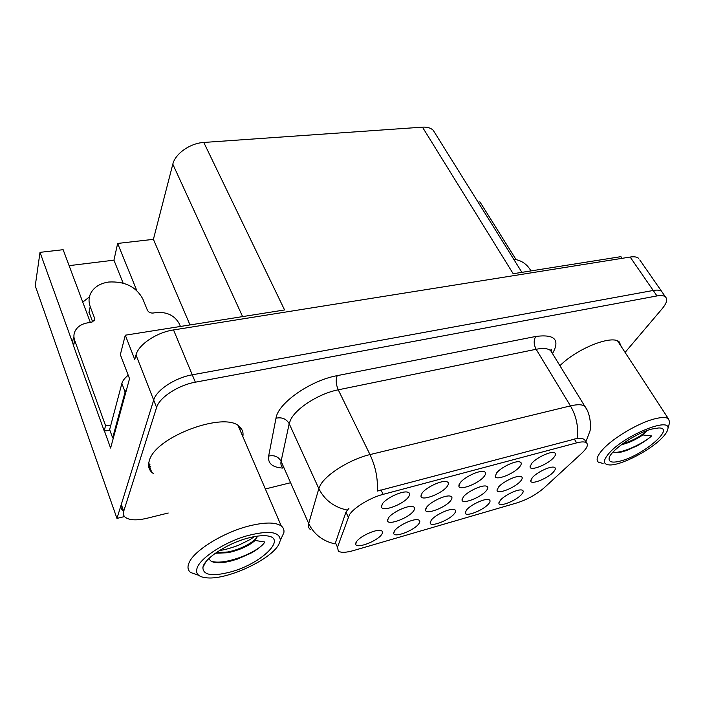 <?xml version="1.0" encoding="UTF-8"?>
<svg xmlns="http://www.w3.org/2000/svg" width="705" height="705" viewBox="0 0 705 705"><rect width="100%" height="100%" fill="white"/><g stroke="black" fill="none" stroke-linecap="round" stroke-linejoin="round"><path stroke-width="1.06" d="M498.409 487.199L497.06 490.477C497.704 494.672 515.522 487.481 520.713 480.969C522.74 478.501 522.731 477.003 520.687 476.465C516.413 475.249 502.489 481.956 498.409 487.199M356.466 541.731L355.717 544.269C356.448 549.116 377.351 541.184 381.652 534.496C383.106 532.372 382.806 531.05 380.753 530.521C375.721 529.032 359.744 536.399 356.466 541.731M532.231 477.752L530.724 481.136C531.332 485.119 548.358 478.122 553.681 471.751C555.813 469.248 555.892 467.732 553.91 467.203C549.865 466.067 536.443 472.588 532.231 477.752M382.33 503.96L381.44 506.992C382.304 512.323 403.806 504.225 408.583 496.849C410.301 494.32 409.949 492.751 407.534 492.125C402.088 490.583 385.935 498.153 382.33 503.96M500.233 500.409L498.92 503.476C499.501 507.406 516.721 500.391 521.744 494.223C523.674 491.923 523.7 490.53 521.823 490.028C517.814 488.865 504.216 495.395 500.233 500.409M426.595 507.283L425.556 510.288C426.287 514.958 445.904 507.318 450.759 500.524C452.539 498.144 452.346 496.673 450.204 496.117C445.41 494.734 430.341 501.854 426.595 507.283M460.092 482.881L458.876 486.23C459.634 490.988 479.003 483.383 484.203 476.342C486.203 473.725 486.053 472.112 483.762 471.522C478.942 470.164 464.101 477.276 460.092 482.881M388.42 517.955L387.53 520.801C388.305 525.745 408.962 517.858 413.606 510.913C415.245 508.578 414.972 507.124 412.769 506.56C407.693 505.088 391.962 512.438 388.42 517.955M466.384 510.138L465.212 513.09C465.838 517.223 483.859 510.006 488.741 503.705C490.557 501.449 490.504 500.074 488.583 499.563C484.344 498.329 470.226 505.044 466.384 510.138M496.584 472.985L495.192 476.474C495.915 480.977 514.359 473.593 519.726 466.71C521.85 464.049 521.806 462.427 519.576 461.846C515.02 460.576 500.762 467.486 496.584 472.985M422.039 493.2L420.991 496.399C421.801 501.422 442.185 493.579 447.19 486.379C449.05 483.806 448.803 482.211 446.45 481.603C441.33 480.158 425.864 487.49 422.039 493.2M531.605 463.485L530.054 467.107C530.724 471.363 548.331 464.19 553.83 457.457C556.086 454.769 556.13 453.139 553.963 452.566C549.671 451.376 535.923 458.083 531.605 463.485M463.229 497.043L462.031 500.18C462.718 504.613 481.4 497.201 486.432 490.557C488.336 488.124 488.239 486.635 486.142 486.089C481.621 484.793 467.151 491.702 463.229 497.043M394.589 530.777L393.698 533.465C394.395 538.056 414.249 530.38 418.779 523.824C420.356 521.656 420.136 520.308 418.127 519.788C413.377 518.386 398.078 525.525 394.589 530.777M431.196 520.255L430.173 523.075C430.825 527.437 449.728 519.99 454.443 513.566C456.144 511.354 456.012 509.988 454.038 509.477C449.561 508.164 434.87 515.082 431.196 520.255M148.87 467.538L150.271 468.393M349.407 514.809L337.475 547.23L338.347 551.143C341.026 552.852 346.058 552.667 353.452 550.579L517.135 502.832C527.384 499.519 536.399 494.513 544.189 487.798L581.704 453.28C587.009 448.265 588.587 444.758 586.445 442.775C584.736 441.594 581.458 441.621 576.628 442.872L383.15 494.355C370.16 497.668 353.787 507.626 349.407 514.809M82.767 302.137L89.429 296.875M639.796 259.96L661.669 291.447C660.021 290.09 657.201 289.764 653.218 290.469L192.262 374.813C175.131 377.713 156.369 390.068 153.681 400.079L116.959 518.413L124.529 516.562M136.814 290.61L117.656 243.436L153.408 239.339L172.813 164.177C175.175 153.743 190.174 143.159 203.78 142.454L284.582 309.953L125.287 335.201L120.335 354.677L129.535 378.656L110.597 448.072L104.393 430.87M203.78 142.454L422.462 127.156L513.196 273.725L620.92 256.655L622.074 258.347M638.677 258.347C636.967 256.884 634.121 256.453 630.147 257.052L173.527 329.94C156.642 332.39 138.4 344.622 136.003 354.967L134.77 359.48L125.287 335.201M116.959 518.413L35.25 285.851L40.009 252.346L73.003 343.829M478.052 202.106L479.938 201.894L516.016 259.572M422.462 127.156C427.274 126.874 430.878 127.94 433.267 130.354L435.003 133.139M153.408 239.339L190.006 324.943M40.009 252.346L63.142 249.693L90.363 322.449M69.116 265.653L113.937 260.171L117.656 243.436M123.137 283.137L113.937 260.171M242.837 436.615C243.542 432.773 242.538 429.574 239.815 427.01C226.252 410.557 155.047 436.545 149.319 460.726C147.821 465.476 148.632 469.318 151.734 472.271L153.329 473.54M148.57 464.771L150.711 466.604M310.244 529.446C308.508 528.036 307.997 526.062 308.702 523.524L318.827 488.609L320.37 485.146C326.327 474.077 350.614 459.052 369.993 454.593C375.615 466.639 378.047 478.81 377.29 491.094L577.113 438.439C580.709 438.219 583.176 438.598 584.524 439.585L586.445 442.775M577.113 438.439C578.682 427.239 576.461 416.391 570.451 405.886L369.993 454.593L338.241 389.821C319.154 393.452 295.836 408.292 290.522 420.004L289.191 423.696L281.083 461.299L308.702 523.524C313.919 534.328 322.714 541.132 335.087 543.925L345.952 512.094L348.931 508.314M625.088 352.403L662.233 308.631C666.745 303.168 667.802 299.246 665.423 296.858L661.669 291.447C660.021 290.09 657.201 289.764 653.218 290.469L192.262 374.813C175.131 377.713 156.369 390.068 153.681 400.079L121.295 504.445C120.59 506.816 121.022 508.772 122.591 510.305M149.768 467.054L148.632 466.181M621.158 346.375L619.334 342.022C612.451 334.426 577.131 348.349 559.92 365.71M665.423 296.858C663.793 295.518 660.982 295.219 656.981 295.933L195.347 382.189C178.171 385.168 159.321 397.541 156.589 407.499L123.719 511.24C122.996 513.601 123.419 515.54 124.988 517.047C129.094 520.316 136.479 520.713 147.125 518.237L168.222 513.011M265.353 488.97L289.632 482.96M239.956 429.918L240.167 427.345M180.436 326.459L179.37 323.921C174.796 315.602 167.191 311.804 156.545 312.526L153.117 313.038C150.429 313.214 148.526 312.271 147.398 310.182L142.868 299.079C136.294 286.829 124.908 281.145 108.711 282.026C100.031 283.339 94.003 287.138 90.645 293.421C88.671 297.58 88.53 301.969 90.205 306.587L94.523 318.025L94.426 320.326L91.35 322.308L87.711 322.846C81.665 323.877 77.462 326.618 75.091 331.068C73.681 334.029 73.54 337.131 74.668 340.374L105.565 425.661L110.8 425.221M90.443 315.955L89.235 312.738M90.205 306.587L88.927 312.782M109.962 430.491L104.208 430.914L73.576 345.952C72.465 342.771 72.589 339.722 73.928 336.805M89.041 312.218L92.681 321.921M113.434 437.682L112.65 437.875L125.12 392.006L126.847 388.517M128.222 375.236C124.767 377.959 122.644 380.691 121.877 383.45L109.636 429.601L112.65 437.875M104.208 430.914L105.565 425.661M215.404 553.213L227.847 552.755C239.718 550.05 248.803 545.961 255.113 540.471L264.939 542.013C262.225 545.749 257.501 549.495 250.786 553.249L237.47 559.091L229.407 561.427C224.56 562.44 220.603 562.854 217.519 562.678C210.839 562.211 210.469 560.766 208.944 558.483M257.492 536.126C256.056 541.035 241.18 549.548 227.548 551.997L216.224 552.632M257.536 536.117L255.113 540.462M278.801 544.436C271.134 559.4 228.182 579.625 207.429 577.897C198.175 577.219 194.862 573.579 197.479 566.996C201.833 557.153 223.696 542.956 245.023 536.329C268.252 530.019 280.017 531.385 280.308 540.444L278.801 544.436M198.572 575.245L190.694 572.53C187.786 570.283 187.239 567.049 189.037 562.837C193.778 550.72 223.132 532.513 248.742 526.045C264.71 522.07 275.558 522.044 281.269 525.983C283.454 527.675 284.318 529.913 283.868 532.689L280.819 539.343M239.092 426.393L239.215 428.182M150.059 464.877L148.693 463.317M230.42 572.002C212.231 576.664 203.058 575.174 202.899 567.543C203.877 558.774 227.195 543.423 247.966 538.082C254.549 536.329 260.154 535.544 264.78 535.738C289.438 536.258 262.366 563.621 230.42 572.002M219.581 550.429C223.6 550.12 229.874 548.42 238.405 545.326L250.011 539.598L254.479 536.602M212.117 561.621L215.333 562.026C229.848 563.33 256.541 552.288 263.705 543.581M622.471 443.894C633.116 440.475 641.286 436.043 646.978 430.605L642.793 434.95L651.649 435.937C647.683 439.435 642.784 442.749 636.95 445.895L626.445 450.548L620.911 452.152L616.364 452.663L613.13 451.976M621.149 444.873C628.904 442.881 636.113 439.576 642.793 434.959M661.828 438.157C649.675 450.768 620.744 465.591 609.525 464.947C602.722 464.472 602.74 460.374 609.578 452.654C625.256 434.959 670.887 416.505 667.882 428.807C667.573 431.257 665.555 434.377 661.828 438.157M603.101 463.458L598.466 462.233C595.716 459.951 597.197 455.641 602.916 449.314C613.218 437.858 638.51 422.894 654.548 418.885C661.422 417.122 666.031 417.078 668.384 418.744L669.724 422.092L669.089 424.392M621.052 460.867C613.05 463.026 609.049 462.339 609.058 458.805C608.803 451.729 635.32 433.126 651.852 429.037L658.717 427.961C675.663 427.565 643.383 455.166 621.052 460.867M613.896 452.319L614.46 452.337C623.537 452.918 643.956 443.022 651.649 435.937M513.742 259.273C520.413 260.048 525.736 263.247 529.693 268.869L530.98 270.914M348.261 517.056L345.952 512.094M136.003 354.967L156.589 407.499M173.527 329.94L195.347 382.189M630.147 257.052L656.981 295.933M172.813 164.177L242.608 316.607M576.628 442.872L574.258 438.915M383.15 494.355L380.938 489.825M337.475 547.23L335.316 542.462M535.721 336.47C533.544 340.251 533.685 344.516 536.126 349.275L338.241 389.821C335.95 384.428 335.606 379.704 337.228 375.642L535.721 336.47C554.738 334.003 560.325 339.704 552.482 353.593M552.35 353.381L550.649 350.596C547.908 348.358 543.07 347.918 536.126 349.275L570.451 405.886C577.457 404.247 582.242 404.37 584.806 406.274L586.313 408.715M347.177 510.085C333.932 507.142 324.476 499.986 318.827 488.609L289.191 423.696C286.318 418.805 281.912 416.981 275.99 418.215C277.902 403.26 310.332 380.444 337.228 375.642M283.04 468.094C272.474 467.477 267.68 463.485 268.649 456.091L275.99 418.215M123.719 511.24L121.295 504.445M268.649 456.091C274.245 454.866 278.387 456.602 281.083 461.299C280.519 464.04 281.145 466.243 282.961 467.909M121.877 383.45L125.12 392.006M73.576 345.952L74.668 340.374M93.862 321.11L94.523 318.025M497.14 489.296L497.06 490.477M355.91 542.718L355.717 544.269M530.777 480.079L530.724 481.136M381.652 505.194L381.44 506.992M498.981 502.427L498.92 503.476M425.688 508.843L425.556 510.288M458.99 484.776L458.876 486.23M387.706 519.215L387.53 520.801M465.3 511.927L465.212 513.09M495.28 475.161L495.192 476.474M421.149 494.778L420.991 496.399M530.116 465.926L530.054 467.107M462.136 498.884L462.031 500.18M393.848 532.046L393.698 533.465M430.288 521.797L430.173 523.075M433.267 130.354L521.903 272.35M149.116 465.326L151.734 472.271M551.345 351.733C551.777 349.812 551.689 349.001 551.081 349.301L550.649 350.596L584.806 406.274C590.499 413.218 591.248 427.054 589.988 430.984L585.864 441.815M238.158 425.723L281.269 525.983M205.675 562.061L202.899 567.543M217.554 552.738L216.532 552.42M215.342 561.991L217.519 562.669M280.308 540.444L283.868 532.689M617.633 340.973L668.384 418.744M609.622 456.893L609.058 458.805M614.469 452.31L616.364 452.663M667.882 428.807L669.724 422.092"/></g></svg>
